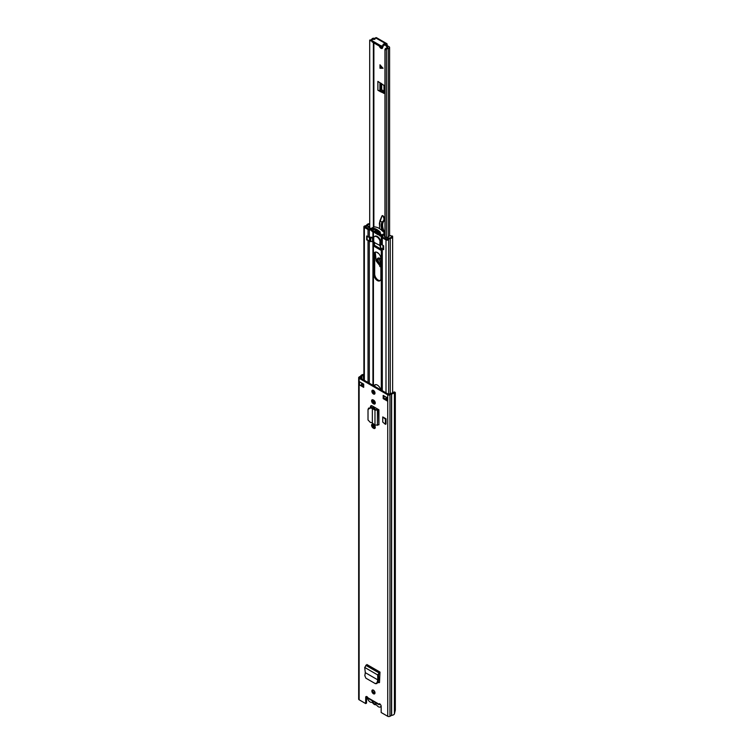 <?xml version="1.0" encoding="UTF-8"?>
<svg xmlns="http://www.w3.org/2000/svg" width="754" height="754" viewBox="0 0 754 754"><rect width="100%" height="100%" fill="white"/><g stroke="black" fill="none" stroke-linecap="round" stroke-linejoin="round"><path stroke-width="1.13" d="M376.237 683.463L377.858 682.53L378.612 679.543L377.773 679.863L377.057 682.747L377.858 682.53M365.304 672.662L364.7 667.441L366.878 664.519L379.988 672.078L377.669 674.924L377.792 679.863L365.304 672.662L364.832 675.688L365.878 678.176L375.426 683.68L376.991 683.548M375.426 683.68L377.057 682.747M373.673 428.338A2.262 1.31 -120 0 0 374.813 428.442A2.262 1.31 -120 0 0 375.153 426.632A2.262 1.31 -120 0 0 373.673 424.634L373.192 424.351A2.262 1.31 -120 0 0 372.061 424.238A2.262 1.31 -120 0 0 371.713 426.057A2.262 1.31 -120 0 0 373.192 428.055L374.512 427.848L374.022 427.565A2.262 1.31 60 0 1 372.551 424.144M373.673 403.899A2.262 1.31 -120 0 0 374.813 404.012A2.262 1.31 -120 0 0 375.153 402.202A2.262 1.31 -120 0 0 373.673 400.204L373.192 399.922A2.262 1.31 -120 0 0 372.061 399.808A2.262 1.31 -120 0 0 371.713 401.628A2.262 1.31 -120 0 0 373.192 403.616L374.512 403.418L374.022 403.136A2.262 1.31 60 0 1 372.551 399.705M373.437 693.774A2.215 1.282 -120 0 0 374.54 693.887A2.215 1.282 -120 0 0 374.879 692.115A2.215 1.282 -120 0 0 373.437 690.164A2.215 1.282 -120 0 0 372.325 690.051A2.215 1.282 -120 0 0 371.986 691.823A2.215 1.282 -120 0 0 373.437 693.774M373.437 393.993A2.215 1.282 -120 0 0 374.54 394.106A2.215 1.282 -120 0 0 374.879 392.334A2.215 1.282 -120 0 0 373.437 390.374A2.215 1.282 -120 0 0 372.325 390.27A2.215 1.282 -120 0 0 371.986 392.042A2.215 1.282 -120 0 0 373.437 393.993M383.173 395.398L387.358 397.81L387.358 401.024L383.173 398.612L383.173 395.398M363.692 387.368L359.517 384.955L359.517 381.741L363.692 384.154L363.692 387.368M363.89 374.342L363.23 374.446A3.544 2.045 0 0 0 360.723 376.058L359.13 377.019A1.574 0.905 0 0 0 358.668 377.66L358.668 699.146A1.574 0.905 0 0 0 359.13 699.787L365.699 703.576L365.699 697.346A1.725 0.999 60 0 1 366.058 696.564A1.725 0.999 60 0 1 367.886 697.761L369.337 698.6M379.658 703.689L378.979 704.161A1.725 0.999 60 0 1 379.083 704.085A1.725 0.999 60 0 1 380.412 704.547A1.725 0.999 60 0 1 381.166 706.281L381.166 712.511L387.735 716.3A1.574 0.905 0 0 0 389.959 716.3L391.628 715.376A3.544 2.045 0 0 0 394.417 713.934L395.332 710.079L395.332 392.617L394.653 391.967L393.277 392.259L394.653 391.967M358.668 377.66A1.574 0.905 0 0 0 359.13 378.301L387.735 394.823A1.574 0.905 0 0 0 389.959 394.823L391.628 393.899A3.544 2.045 0 0 0 394.417 392.448L394.417 713.934M377.895 409.196L378.923 409.78L378.923 424.813L378.517 409.78L377.726 409.271A1.48 0.848 180 0 1 377.895 409.196L372.156 405.878A2.422 1.404 -120 0 0 370.94 405.756A2.422 1.404 -120 0 0 370.44 406.868L370.44 407.311M382.749 422.08L382.749 416.934L386.029 418.828L386.029 423.974L385.407 424.332L382.749 422.08M379.988 672.078L379.941 673.058L378.499 674.368L378.612 679.543M379.554 682.455L378.14 682.596L379.526 681.861L379.941 673.058M377.877 682.445L379.036 682.728M374.879 693.501A2.215 1.282 60 0 1 374.267 693.294A2.215 1.282 60 0 1 372.825 689.948M374.879 393.72A2.215 1.282 60 0 1 374.267 393.513A2.215 1.282 60 0 1 372.825 390.167M386.925 399.808L384.012 398.131L384.012 395.888M363.692 386.397L361.373 385.058A1.48 0.848 180 0 1 359.517 384.955M365.699 703.576L366.538 703.096L366.538 696.866A1.725 0.999 60 0 1 366.585 696.508M363.89 375.049L363.56 375.106A2.366 1.367 0 0 0 361.882 376.171A1.48 0.848 180 0 1 361.477 376.632L359.969 377.82L388.574 394.333L390.638 393.465A1.48 0.848 180 0 1 391.42 393.23A2.366 1.367 0 0 0 393.277 392.259M375.143 403.635A2.262 1.31 60 0 1 374.512 403.418M375.143 428.065A2.262 1.31 60 0 1 374.512 427.848M370.44 406.868L371.279 406.387A2.422 1.404 60 0 1 371.43 405.643M371.279 406.387L371.279 407.443M379.413 682.37L378.093 681.607M367.886 697.761L378.979 704.161L379.809 703.68M383.173 398.612L384.012 398.131M387.358 401.024A1.48 0.848 180 0 1 386.925 400.421L386.925 397.565M361.373 385.058A1.48 0.848 180 0 0 361.6 384.955L362.636 384.351L362.636 383.541M363.108 383.814A1.678 0.971 180 0 1 362.636 384.351M362.646 379.366L363.89 379.29M379.62 704.538L378.951 704.604L379.62 704.538M372.353 422.985L372.353 408.385L372.353 422.985L374.974 425.199L378.517 424.804M370.252 407.98L370.657 407.339L372.401 407.641L371.995 408.282L370.252 407.98L368.018 409.479L368.018 419.959L370.252 422.344L371.995 422.787M368.649 408.046L368.018 409.479M370.657 407.339L368.423 408.838M372.401 407.641L373.305 407.98L372.353 408.385L374.974 410.223L375.926 409.818L373.305 407.98M378.923 409.78L374.974 410.223L374.974 425.199M377.726 409.271L375.926 409.818M386.029 418.828L385.407 419.196L382.749 416.934M385.407 424.332L385.407 419.196M377.792 679.863L378.631 679.401L377.792 679.863M364.7 667.441L377.669 674.924L378.499 674.368M381.1 705.791A3.883 2.243 60 0 1 380.355 706.96A3.883 2.243 60 0 1 378.414 706.771A3.883 2.243 60 0 1 376.943 705.433A1.574 0.905 60 0 0 375.775 704.754A4.034 2.328 -120 0 1 374.267 704.377A4.034 2.328 -120 0 1 372.768 703.02A1.574 0.905 60 0 0 371.59 702.342A3.883 2.243 -120 0 1 370.129 701.983A3.883 2.243 -120 0 1 367.387 697.026M374.729 691.71A3.883 2.243 -120 0 0 374.446 691.833L373.371 692.455M376.331 703.133A3.101 1.791 60 0 1 374.267 703.614A3.101 1.791 60 0 1 372.203 700.758M382.589 47.898A2.46 1.423 60 0 1 381.995 47.681A2.46 1.423 60 0 1 381.251 47.059M384.945 238.33L384.945 49.698A3.817 2.205 180 0 1 387.886 47.596L386.076 45.937L387.122 45.334L387.122 44.411A1.725 0.999 -60 0 0 386.764 43.619A1.725 0.999 -60 0 0 385.907 43.713L385.784 43.779A1.48 0.848 -0 0 1 384.399 44.005A1.084 0.622 180 0 0 383.107 44.797A1.48 0.848 -0 0 1 383.173 45.042A1.48 0.848 -0 0 1 382.259 45.824A1.48 0.848 -0 0 1 380.647 45.645L372.297 40.82A1.48 0.848 -0 0 1 371.863 40.216A1.48 0.848 -0 0 1 373.767 39.396A1.084 0.622 180 0 0 375.124 38.652A1.48 0.848 -0 0 1 375.087 38.463A1.48 0.848 -0 0 1 375.52 37.86L385.907 43.713M387.122 45.334L386.293 46.305M384.945 49.698L386.416 49.717A2.347 1.357 180 0 1 388.225 48.426A1.772 1.027 -0 0 0 389.592 47.427A1.772 1.027 -0 0 0 389.073 46.701L387.33 45.702M375.087 38.633L374.917 38.529A1.772 1.027 0 0 0 373.173 38.266A1.772 1.027 0 0 0 371.939 39.02A2.347 1.357 180 0 1 369.696 40.066L369.724 229.197M384.342 92.572L379.978 90.235L381.675 89.745L384.342 91.357M382.664 46.889A2.46 1.423 60 0 1 382.184 48.407A2.46 1.423 60 0 1 380.949 48.284A2.46 1.423 60 0 1 379.337 46.088M379.978 64.797L382.966 68.256L379.978 68.256L379.978 64.797M381.364 91.036L380.327 91.639L384.342 93.402L384.342 85.683L377.886 81.394L377.886 90.235A1.48 0.848 0 0 0 379.922 90.263L379.978 90.235M380.327 91.639L377.886 90.235M374.342 39.406L373.371 39.217A3.817 2.205 180 0 1 373.305 39.368M386.076 45.937L385.784 43.779M369.696 227.981L369.696 40.066M386.416 237.633L386.416 49.717M371.863 40.509A3.817 2.205 180 0 1 369.724 40.914M386.764 43.619L376.51 37.7A1.725 0.999 120 0 0 375.643 37.785M383.173 45.551A1.084 0.622 180 0 1 384.399 45.212A1.48 0.848 -0 0 0 385.784 44.986M371.863 40.216L371.863 41.423A1.48 0.848 -0 0 0 372.297 42.026L380.647 46.842A1.48 0.848 -0 0 0 382.259 47.031A1.48 0.848 -0 0 0 383.173 46.248A1.48 0.848 -0 0 0 383.107 46.003M380.195 65.051L380.12 68.171L383.089 68.19M380.883 265.351L379.658 264.937C375.916 260.46 375.944 258.226 379.743 258.236L380.883 259.178M378.838 258L380.883 264.239M384.286 232.977L384.21 232.279A5.909 3.412 -120 0 0 383.654 230.14A10.339 5.966 60 0 1 384.295 220.762A2.752 1.593 -120 0 0 384.361 218.019L382.928 215.682L382.184 215.653M383.635 216.473L382.071 215.814M382.834 215.88L381.939 216.002L379.931 220.743M383.202 220.997L382.033 222.147L383.569 221.186L384.163 218.132L383.569 221.186L384.295 220.762M382.221 230.884C380.855 227.256 380.808 224.353 382.061 222.166L379.997 220.931L381.948 216.096M382.014 216.172L379.526 222.948L379.554 228.641M378.621 253.523L376.463 252.138M375.247 252.194L376.227 261.007L380.883 266.878M380.883 264.154A3.45 1.989 60 0 1 380.459 263.957A3.45 1.989 60 0 1 378.15 260.677A3.45 1.989 60 0 1 379.026 258.038M374.832 427.999A4.967 2.875 60 0 1 374.681 426.745L374.681 425.633M373.852 427.461A4.967 2.875 60 0 1 373.852 427.226L373.852 424.747M374.031 385.944A4.967 2.875 60 0 1 374.879 384.851A4.967 2.875 60 0 1 380.704 389.79M373.852 408.357L373.852 406.858M373.852 403.022L373.852 400.317M373.852 393.202L373.852 390.685M373.89 241.949L374.229 246.417L380.497 250.036L380.845 248.085M380.883 258.613A4.967 2.875 -120 0 0 378.715 253.608A4.967 2.875 -120 0 0 374.879 252.279A4.967 2.875 -120 0 0 373.852 254.55L373.852 274.484A4.967 2.875 -120 0 0 377.368 280.573A4.967 2.875 -120 0 0 379.856 280.818A4.967 2.875 -120 0 0 380.883 278.546L380.883 258.613M380.233 280.516A4.967 2.875 60 0 1 378.197 280.092A4.967 2.875 60 0 1 374.681 274.004L374.681 254.07A4.967 2.875 60 0 1 375.332 252.1M374.7 386.321A4.967 2.875 60 0 1 375.332 384.672M374.681 408.951L374.681 407.339M374.681 403.513L374.681 401.203M374.681 393.692L374.681 391.826M380.845 249.272L374.785 245.597M374.578 236.502A4.92 2.837 -120 0 1 374.908 236.256A4.92 2.837 -120 0 1 380.619 240.988A0.98 0.566 60 0 0 381.279 241.883L381.731 244.268A1.97 1.14 180 0 0 382.306 245.012L383.663 245.795L383.663 249.649L383.211 249.386M382.306 237.774L386.001 239.904A1.574 0.905 0 0 0 388.63 239.508A2.46 1.423 180 0 1 390.242 238.528A3.45 1.989 0 0 0 392.627 236.633A3.45 1.989 0 0 0 392.438 235.993L391.326 236.209A2.262 1.31 0 0 1 391.449 236.633A2.262 1.31 0 0 1 389.884 237.878A3.638 2.102 180 0 0 387.49 239.32L381.731 237.039A1.97 1.14 0 0 0 382.306 237.774L382.306 245.012M381.533 235.597L382.909 237.001M381.665 236.37L381.731 244.268M373.673 237.453A0.98 0.566 60 0 1 373.456 237.369L369.319 237.105A1.97 1.14 180 0 1 368.037 236.775L368.037 229.536A1.97 1.14 0 0 0 369.319 229.866L370.761 229.998M369.696 224.277A2.262 1.31 0 0 0 367.858 225.163A3.638 2.102 180 0 1 365.36 226.549L368.876 229.056L370.44 229.225M382.712 235.559L382.853 236.332M366.68 239.847L366.68 235.983L368.037 236.775M369.696 223.589A3.45 1.989 0 0 0 366.736 224.956A2.46 1.423 180 0 1 365.049 225.889A1.574 0.905 0 0 0 363.89 226.766A1.574 0.905 0 0 0 364.352 227.406L368.037 229.536M369.696 227.077L369.281 226.379A2.224 1.282 180 0 1 368.81 226.304L368.81 227.463M387.914 238.764L387.914 238.688A4.26 2.46 180 0 1 387.565 238.914A4.26 2.46 180 0 1 387.217 239.093A0.98 0.566 180 0 1 386.331 239.131M380.789 235.041A0.98 0.566 60 0 1 380.318 235.531A18.332 10.584 60 0 1 379.846 235.427L379.846 235.964A18.963 10.942 -120 0 0 381.449 236.228L381.524 236.238A0.877 0.509 -120 0 0 381.618 235.06A13.431 7.747 -120 0 0 379.846 232.901L379.846 233.467A12.799 7.389 60 0 1 380.421 234.117A0.98 0.566 60 0 1 380.789 235.041M384.474 234.532A0.877 0.509 -120 0 0 384.568 233.354A13.431 7.747 -120 0 0 382.938 231.346L382.448 231.063A13.431 7.747 -120 0 0 375.492 227.039L375.285 226.926A13.431 7.747 -120 0 0 373.654 227.048A0.877 0.509 -120 0 0 373.503 227.133M383.663 249.357L380.402 247.689L380.44 244.183M380.402 246.417A1.97 1.14 -0 0 0 380.082 246.172L380.082 242.562A1.97 1.14 180 0 1 380.666 243.363A1.97 1.14 180 0 1 380.619 243.599A4.524 2.611 180 0 1 380.44 243.957L383.607 245.757M366.981 236.153L370.11 237.981A4.524 2.611 180 0 1 370.714 237.878A1.97 1.14 180 0 1 372.514 238.189L373.381 238.16L373.72 237.35A4.873 2.809 60 0 1 374.427 236.596A4.873 2.809 60 0 1 379.988 240.96L380.082 246.172M373.032 238.245L373.032 241.855L379.903 245.427M373.032 241.855L372.608 238.245M372.514 238.189L372.608 241.855M372.514 241.808A1.97 1.14 -0 0 0 370.714 241.497A4.524 2.611 -0 0 0 370.11 241.6L367.104 239.659M380.129 242.034L380.949 241.591M379.988 232.477A12.799 7.389 -120 0 0 373.381 228.82L373.381 228.264A13.431 7.747 60 0 1 380.336 232.279L379.846 232.562M379.846 235.257L380.336 234.975A18.332 10.584 60 0 1 373.381 230.96L373.381 231.487A18.963 10.942 60 0 0 376.774 233.985L376.934 234.079A18.963 10.942 60 0 0 379.762 235.342L379.762 235.889M372.891 231.242L373.381 230.96M372.476 231.167A18.332 10.584 60 0 1 372.005 230.724A0.98 0.566 60 0 1 371.901 229.197A12.799 7.389 60 0 1 372.476 229.207L372.476 228.641A13.431 7.747 -120 0 0 370.704 228.754A0.877 0.509 -120 0 0 370.798 230.045L370.883 230.093A18.963 10.942 -120 0 0 372.476 231.704M380.582 234.353L379.846 234.777A18.332 10.584 60 0 1 374.003 231.403L375.567 230.498M372.476 228.641L372.476 229.207M372.891 229.103L373.381 228.82M372.891 231.77L373.381 231.487M372.891 228.547L373.381 228.264M384.945 235.512L384.521 236.539M382.41 236.351L382.73 235.663M387.914 238.688A4.062 2.347 180 0 1 389.007 238.123A5.476 3.157 180 0 1 389.017 238.123L389.007 238.123M384.521 235.757L384.37 236.087A0.886 0.509 180 0 0 384.597 236.586L386.99 237.83A3.242 1.876 180 0 0 388.008 237.491A2.224 1.282 180 0 1 387.726 237.029L390.242 235.568A1.989 1.15 180 0 1 391.081 235.795A2.564 1.48 180 0 1 391.42 236.19M387.726 237.029L388.433 237.878M371.628 228.208L370.911 228.321A0.886 0.509 180 0 1 370.054 228.189L367.895 226.803A3.242 1.876 180 0 1 368.216 226.417L368.81 226.304M365.633 227.18A0.971 0.556 180 0 1 365.699 226.671A4.26 2.46 180 0 1 366.378 226.275M374.248 228.962A0.98 0.566 60 0 1 374.559 229.244L375.718 230.696L378.131 232.081L379.29 231.978A0.98 0.566 60 0 1 379.507 232.015M376.416 231.101L374.512 231.61A0.98 0.566 60 0 1 374.003 231.403M379.564 232.062L378.131 232.892L375.718 231.497M379.846 234.777A0.98 0.566 60 0 1 379.347 234.4L378.131 232.892M374.474 242.288L374.474 245.314L380.845 248.99L374.474 245.314M387.735 716.3L387.735 394.823M359.13 699.787L359.13 378.301M366.538 696.866L365.699 697.346M363.56 379.092L363.23 374.446M391.628 715.376L391.628 393.899M391.477 715.433L391.477 393.946M389.959 716.3L389.959 394.823M363.56 386.321L363.56 384.078M361.882 385.36L361.882 384.785M361.882 378.932L361.882 376.171M361.477 378.697L361.477 376.632M361.6 384.955L361.6 382.947M373.192 403.616L374.022 403.136M373.192 428.055L374.022 427.565M377.434 425.36L377.434 410.336L376.651 409.837M365.794 665.311L378.8 672.813L378.847 673.756M379.903 672.116L366.896 664.604M373.871 227.001L373.871 42.931M388.225 236.737L388.225 48.426M373.371 227.19L373.371 42.648M384.399 45.212L384.399 44.005M380.647 46.842L380.647 45.645M372.297 42.026L372.297 40.82M379.922 90.263L379.922 82.563M380.968 89.717L380.968 83.213M384.342 92.591L383.626 93.345M381.675 89.745L381.675 83.656M384.191 91.328L384.191 85.456M384.003 91.262L384.003 85.23M382.193 67.36L380.44 66.069M380.44 66.446L382.778 68.171M380.883 264.956A3.836 2.215 60 0 1 379.865 264.579A3.836 2.215 60 0 1 377.386 261.195A3.836 2.215 60 0 1 377.99 258.141A3.836 2.215 60 0 1 379.743 258.236M380.883 264.673A3.836 2.215 60 0 1 380.214 264.371A3.836 2.215 60 0 1 377.792 261.157A3.836 2.215 60 0 1 378.159 258.057M380.883 266.963A5.221 3.016 60 0 1 379.818 266.52A5.221 3.016 60 0 1 379.771 266.482M378.169 253.09A2.215 1.282 60 0 1 377.801 252.929A2.215 1.282 60 0 1 377.207 252.439M384.361 218.019L383.767 216.756M383.654 230.14L382.608 230.743A10.339 5.966 60 0 1 382.438 222.289M382.269 230.875L382.608 230.743A5.909 3.412 60 0 1 382.806 231.261M379.385 224.192A7.879 4.543 60 0 1 379.479 222.901M379.959 220.884L379.469 228.594M379.526 222.948L379.922 220.762M383.795 218.236L383.315 216.558M373.852 427.226L374.681 426.745M381.307 390.138L381.307 248.349M373.428 427.084L373.428 424.493M373.428 408.065L373.428 406.604M373.428 402.655L373.428 400.054M373.428 392.74L373.428 390.374M373.428 385.586L373.428 241.78M373.852 274.484L374.681 274.004M372.928 426.434L372.928 424.229M372.928 407.782L372.928 406.321M372.928 402.005L372.928 399.799M372.928 391.863L372.928 390.186M372.928 385.303L372.928 241.893M381.533 390.27L381.533 248.481M381.731 390.393L381.731 248.594M382.306 390.723L382.306 248.924M369.319 383.221L369.319 241.421M368.037 382.485L368.037 240.686M386.001 399.281L386.001 397.028M386.001 392.853L386.001 239.904M388.63 394.361L388.63 239.508M390.242 393.692L390.242 238.528M381.533 242.185L381.533 236.238M381.307 241.902L381.307 236.219M373.428 237.35L373.428 231.535M372.928 237.218L372.928 231.751M369.319 237.105L369.385 229.188M364.352 380.355L364.352 227.406M365.36 227.029L365.36 226.549M373.89 245.813L374.521 245.446M374.229 246.417L375.068 245.936M373.852 254.55L374.681 254.07M381.618 235.06L384.568 233.354M374.559 229.254L372.005 230.724M373.654 227.048L370.704 228.754M380.582 244.315L380.582 247.925M382.957 249.301L382.957 245.681M367.104 236.53L367.104 240.149M369.488 241.516L369.488 237.906M370.11 237.981L370.11 241.6M370.714 241.497L370.714 237.878M368.216 227.124L368.216 226.417M375.907 230.799L374.512 231.61M379.347 234.4L380.223 233.891M379.988 240.96L379.988 242.26M373.72 237.35L373.72 241.855M368.433 698.572L379.055 704.707M380.355 706.96L381.166 706.498M389.592 235.945L389.592 47.427M383.173 46.248L383.173 45.042M375.087 39.02L375.087 38.463M380.883 259.272L377.99 258.141M375.181 252.279L376.142 260.922L380.883 267.02M392.627 392.881L392.627 236.633M363.89 380.082L363.89 226.766M370.619 228.782L373.569 227.086M381.703 236.19L384.653 234.494M374.427 236.596L375.285 236.096M379.903 242.383L379.903 246.002M374.54 245.446L380.845 249.093M379.762 232.713L379.762 233.269M366.934 239.904L366.934 236.285M380.402 247.689L380.402 244.07"/></g></svg>
